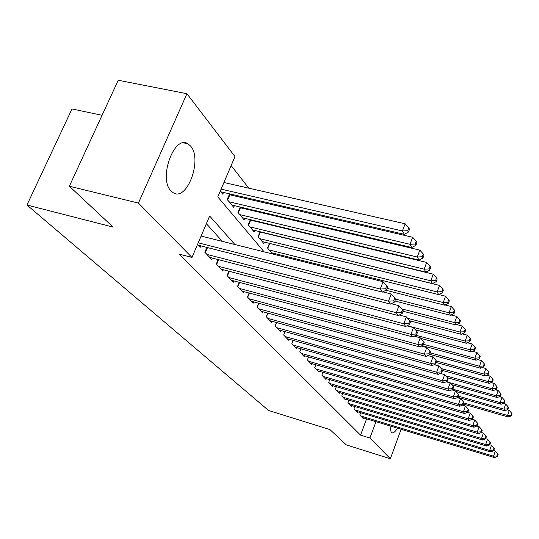<?xml version="1.0" encoding="UTF-8"?>
<svg xmlns="http://www.w3.org/2000/svg" width="539" height="539" viewBox="0 0 539 539"><rect width="100%" height="100%" fill="white"/><g stroke="black" fill="none" stroke-linecap="round" stroke-linejoin="round"><path stroke-width="0.81" d="M397.452 428.175C395.215 431.867 393.288 433.376 391.664 432.689L391.146 432.278L389.899 425.884M171.004 190.947C158.109 178.719 174.299 134.184 188.01 143.825L190.624 146.096C202.725 159.221 187.067 201.741 173.288 192.794L171.004 190.947M102.06 115.299L71.983 108.939L26.95 205.022L268.55 410.475L329.956 429.596L346.328 444.884L390.351 458.756L369.922 438.025L375.993 421.673M26.95 205.022L113.129 227.108L69.356 186.231L118.223 80.244L186.939 93.712L234.977 156.586L217.783 196.917L264.137 251.861M279.141 227.02L278.697 226.447M269.466 214.637L268.806 213.781M259.367 201.701L258.464 200.542M248.816 188.185L231.15 165.567M360.652 412.726L359.816 414.963L363.225 418.54L363.468 417.873M354.864 406.534L353.988 408.845L357.505 412.537L357.768 411.85M348.888 400.14L347.978 402.532L351.61 406.345L351.879 405.638M342.71 393.531L341.766 396.017L345.519 399.951L345.795 399.217M336.336 386.706L335.352 389.279L339.226 393.349L339.516 392.587M329.74 379.645L328.716 382.313L332.725 386.517L333.028 385.735M322.922 372.341L321.85 375.11L326.001 379.463L326.317 378.641M315.867 364.775L314.749 367.652L319.041 372.153L319.371 371.31M308.557 356.939L307.392 359.924L311.838 364.593L312.182 363.71M299.765 351.92L300.991 348.814L299.765 351.92L304.373 356.757L304.73 355.841M293.135 340.378L291.855 343.619L296.639 348.632L297.009 347.682M284.99 331.626L283.649 335.002L288.608 340.21L289.005 339.22M276.534 322.538L275.126 326.055L280.28 331.465L280.691 330.427M267.748 313.085L266.266 316.75L271.622 322.376L272.054 321.298M258.612 303.248L257.056 307.082L262.628 312.93L263.079 311.805M249.106 293.007L247.462 297.016L253.263 303.107L253.748 301.928M239.208 282.335L237.477 286.532L243.52 292.872L244.026 291.646M228.893 271.198L227.06 275.597L233.36 282.214L233.899 280.927M218.133 259.576L216.193 264.191L222.769 271.09L223.335 269.743M206.895 247.421L204.84 252.272L211.712 259.481L212.312 258.066M231.864 195.32L230.914 194.161M242.449 208.256L241.748 207.4M252.589 220.646L252.117 220.08M220.249 191.136L222.775 194.181L223.517 192.443M229.601 193.858L227.209 199.504L233.704 207.32L234.404 205.669M240.205 207.037L237.942 212.42L244.167 219.905L244.827 218.329M250.365 219.656L248.23 224.79L254.199 231.959L254.819 230.456M260.115 231.75L258.093 236.648L263.82 243.527L264.406 242.092M269.473 243.345L267.56 248.028L272.485 253.957M273.253 254.145L273.617 253.263M278.111 255.365L278.468 254.482M234.903 244.524L209.651 215.998L191.992 257.447L178.86 254.031L360.53 435.114L366.614 418.83M222.324 241.364L206.37 223.698M197.483 244.551L200.158 247.354L200.791 245.865M69.356 186.231L138.415 203.082L186.939 93.712M401.11 429.287L390.351 458.756M360.53 435.114L369.922 438.025M191.992 257.447L138.415 203.082M198.217 242.826L380.264 289.045L382.353 292.131L198.082 245.178M201.108 236.048L383.067 281.702L380.264 289.045L385.594 288.749L386.423 289.989L387.534 287.058L386.712 285.811L385.594 288.749M386.712 285.811L383.067 281.702M382.353 292.131L386.423 289.989M220.815 191.823L404.351 234.344L402.417 230.948L405.146 223.793L223.928 182.512M407.659 230.712L408.421 232.073L409.505 229.216L408.744 227.849L407.659 230.712L402.417 230.948L221.105 189.135M408.421 232.073L404.351 234.344M405.146 223.793L408.744 227.849M206.868 254.395L388.484 301.173L390.479 304.111L209.732 257.399M382.872 291.862L391.206 293.984L388.484 301.173L393.679 300.87L394.467 302.056L395.552 299.185L394.764 298L393.679 300.87M394.764 298L391.206 293.984M390.479 304.111L394.467 302.056M218.127 266.219L396.32 312.735L398.227 315.544L220.869 269.096M391.267 303.706L398.968 305.694L396.32 312.735L401.393 312.431L402.141 313.563L403.192 310.747L402.444 309.615L401.393 312.431M402.444 309.615L398.968 305.694M398.227 315.544L402.141 313.563M228.913 277.545L403.805 323.777L405.624 326.459L231.541 280.3M399.264 315.019L406.379 316.878L403.805 323.777L408.751 323.474L409.472 324.545L410.496 321.796L409.781 320.712L408.751 323.474M409.781 320.712L406.379 316.878M405.624 326.459L409.472 324.545M239.255 288.399L410.954 334.328L412.692 336.895L241.768 291.04M406.898 325.825L413.46 327.564L410.954 334.328L415.791 334.018L416.472 335.049L417.469 332.354L416.788 331.317L415.791 334.018M416.788 331.317L413.46 327.564M412.692 336.895L416.472 335.049M231.831 205.063L411.857 247.522L410.011 244.288L412.665 237.275L229.25 194.687M415.124 244.039L415.852 245.339L416.91 242.537L416.182 241.236L415.124 244.039L410.011 244.288L229.122 201.808M415.852 245.339L411.857 247.522M412.665 237.275L416.182 241.236M242.368 217.743L419.019 260.101L417.26 257.009L419.841 250.143L239.949 207.643M422.253 256.759L422.947 257.999L423.971 255.257L423.277 254.01L422.253 256.759L417.26 257.009L239.774 214.623M422.947 257.999L419.019 260.101M419.841 250.143L423.277 254.01M252.474 229.89L425.871 272.121L424.186 269.163L426.699 262.432L250.204 220.06M429.057 268.907L429.718 270.093L430.722 267.405L430.061 266.219L429.057 268.907L424.186 269.163L249.988 226.899M429.718 270.093L425.871 272.121M426.699 262.432L430.061 266.219M262.163 241.539L432.413 283.615L430.802 280.785L433.255 274.183L260.027 231.965M435.566 280.529L436.199 281.661L437.176 279.027L436.543 277.888L435.566 280.529L430.802 280.785L259.778 238.669M436.199 281.661L432.413 283.615M433.255 274.183L436.543 277.888M249.173 298.808L417.799 344.421L419.463 346.873L251.585 301.341M414.181 336.168L420.238 337.791L417.799 344.421L422.522 344.111L423.176 345.101L424.146 342.454L423.492 341.463L422.522 344.111M423.492 341.463L420.238 337.791M419.463 346.873L423.176 345.101M271.467 252.724L438.685 294.617L437.142 291.909L439.528 285.434L269.46 243.392M441.798 291.653L442.404 292.738L443.354 290.15L442.748 289.059L441.798 291.653L437.142 291.909L269.177 249.968M442.404 292.738L438.685 294.617M439.528 285.434L442.748 289.059M258.693 308.8L424.348 354.089L425.945 356.441L261.011 311.239M421.148 346.072L426.726 347.581L424.348 354.089L428.963 353.779L429.596 354.723L430.54 352.122L429.913 351.179L428.963 353.779M429.913 351.179L426.726 347.581M425.945 356.441L429.596 354.723M385.924 290.251L444.688 305.162L443.213 302.568L445.544 296.214L438.847 294.537M447.761 302.305L448.347 303.342L449.277 300.809L448.691 299.758L447.761 302.305L443.213 302.568L387.036 288.358M448.347 303.342L444.688 305.162M445.544 296.214L448.691 299.758M267.843 318.408L430.627 363.347L432.157 365.604L270.073 320.752M427.811 355.558L432.952 356.966L430.627 363.347L435.141 363.043L435.748 363.946L436.671 361.399L436.071 360.49L435.141 363.043M436.071 360.49L432.952 356.966M432.157 365.604L435.748 363.946M394.865 300.998L450.456 315.281L449.034 312.788L451.305 306.55L445.086 304.966M453.488 312.519L454.047 313.523L454.95 311.03L454.397 310.026L453.488 312.519L449.034 312.788L395.478 299.071M454.047 313.523L450.456 315.281M451.305 306.55L454.397 310.026M276.642 327.645L436.651 372.233L438.119 374.403L278.784 329.895M434.191 364.667L438.914 365.974L436.651 372.233L441.07 371.93L441.65 372.793L442.553 370.293L441.973 369.424L441.07 371.93M441.973 369.424L438.914 365.974M438.119 374.403L441.65 372.793M403.017 311.225L455.981 324.99L454.62 322.598L456.843 316.467L451.055 314.985M458.979 322.329L459.518 323.285L460.4 320.84L459.868 319.876L458.979 322.329L454.62 322.598L401.824 308.914M459.518 323.285L455.981 324.99M456.843 316.467L459.868 319.876M285.104 336.531L442.431 380.77L443.84 382.845L287.172 338.701M440.302 373.406L444.648 374.618L442.431 380.77L446.757 380.46L447.316 381.295L448.199 378.836L447.646 378.001L446.757 380.46M447.646 378.001L444.648 374.618M443.84 382.845L447.316 381.295M293.263 345.088L447.99 388.969L449.344 390.964L295.251 347.183M446.171 381.807L450.153 382.926L447.99 388.969L452.228 388.659L452.76 389.461L453.622 387.049L453.09 386.241L452.228 388.659M453.09 386.241L450.153 382.926M449.344 390.964L452.76 389.461M301.119 353.341L453.333 396.852L454.633 398.772L303.039 355.356M451.803 389.879L455.448 390.916L453.333 396.852L457.483 396.542L458.002 397.31L458.844 394.946L458.332 394.164L457.483 396.542M458.332 394.164L455.448 390.916M454.633 398.772L458.002 397.31M308.699 361.298L458.473 404.439L459.727 406.291L310.552 363.239M457.22 397.654L460.542 398.604L458.473 404.439L462.543 404.129L463.041 404.87L463.863 402.545L463.372 401.798L462.543 404.129M463.372 401.798L460.542 398.604M459.727 406.291L463.041 404.87M316.009 368.972L463.425 411.742L464.638 413.528L317.801 370.852M462.422 405.139L465.453 406.008L463.425 411.742L467.421 411.439L467.899 412.153L468.701 409.862L468.229 409.141L467.421 411.439M468.229 409.141L465.453 406.008M464.638 413.528L467.899 412.153M323.07 376.384L468.196 418.783L469.361 420.508L324.801 378.203M467.434 412.348L470.183 413.144L468.196 418.783L472.117 418.48L472.575 419.167L473.37 416.916L472.905 416.223L472.117 418.48M472.905 416.223L470.183 413.144M469.361 420.508L472.575 419.167M329.895 383.546L472.804 425.574L473.922 427.238L331.566 385.304M472.258 419.302L474.744 420.029L472.804 425.574L476.644 425.271L477.089 425.938L477.864 423.721L477.419 423.048L476.644 425.271M477.419 423.048L474.744 420.029M473.922 427.238L477.089 425.938M336.491 390.472L477.244 432.13L478.329 433.733L338.108 392.17M476.907 426.012L479.144 426.672L477.244 432.13L481.017 431.827L481.448 432.467L482.203 430.284L481.778 429.644L481.017 431.827M481.778 429.644L479.144 426.672M478.329 433.733L481.448 432.467M342.871 397.169L481.529 438.456L482.58 440.006L344.434 398.813M481.388 432.487L483.395 433.086L481.529 438.456L485.241 438.153L485.652 438.773L486.394 436.63L485.983 436.004L485.241 438.153M485.983 436.004L483.395 433.086M482.58 440.006L485.652 438.773M349.043 403.65L485.673 444.567L486.69 446.063L350.559 405.24M485.666 438.733L487.505 439.278L485.673 444.567L489.318 444.264L489.715 444.87L490.443 442.755L490.045 442.148L489.318 444.264M490.045 442.148L487.505 439.278M486.69 446.063L489.715 444.87M355.026 409.93L489.681 450.476L490.658 451.925L356.488 411.466M489.756 444.756L491.474 445.275L489.681 450.476L493.259 450.18L493.643 450.759L494.364 448.677L493.973 448.098L493.259 450.18M493.973 448.098L491.474 445.275M490.658 451.925L493.643 450.759M360.813 416.007L493.556 456.196L494.506 457.598L362.235 417.503M493.704 450.584L495.314 451.069L493.556 456.196L497.073 455.9L497.45 456.459L498.151 454.411L497.773 453.845L497.073 455.9M497.773 453.845L495.314 451.069M494.506 457.598L497.45 456.459M409.835 320.799L461.296 334.315L459.989 332.017L462.159 326.001L456.782 324.599M464.254 331.748L464.773 332.671L465.635 330.266L465.123 329.342L464.254 331.748L459.989 332.017L407.646 318.306M464.773 332.671L461.296 334.315M462.159 326.001L465.123 329.342M415.394 329.747L466.403 343.282L465.15 341.072L467.266 335.157L462.28 333.85M469.328 340.803L469.826 341.692L470.668 339.327L470.176 338.438L469.328 340.803L465.15 341.072L407.127 325.711M469.826 341.692L466.403 343.282M467.266 335.157L470.176 338.438M420.743 338.357L471.322 351.913L470.109 349.784L472.184 343.97L467.562 342.743M474.212 349.515L474.691 350.37L475.513 348.046L475.034 347.19L474.212 349.515L470.109 349.784L415.953 335.305M474.691 350.37L471.322 351.913M472.184 343.97L475.034 347.19M422.084 345.62L476.052 360.22L474.886 358.172L476.914 352.459L472.636 351.313M478.908 357.903L479.366 358.725L480.175 356.441L479.717 355.612L478.908 357.903L474.886 358.172L423.472 344.3M479.366 358.725L476.052 360.22M476.914 352.459L479.717 355.612M429.731 354.345L480.613 368.231L479.488 366.257L481.475 360.631L477.514 359.56M483.436 365.981L483.881 366.776L484.669 364.526L484.224 363.731L483.436 365.981L479.488 366.257L430.277 352.85M483.881 366.776L480.613 368.231M481.475 360.631L484.224 363.731M436.26 362.531L485.012 375.952L483.928 374.046L485.875 368.514L482.21 367.517M487.802 373.77L488.226 374.538L489.001 372.328L488.577 371.56L487.802 373.77L483.928 374.046L436.401 360.995M488.226 374.538L485.012 375.952M485.875 368.514L488.577 371.56M442.506 370.428L489.257 383.397L488.213 381.565L490.113 376.121L486.737 375.191M492.006 381.289L492.424 382.023L493.178 379.854L492.767 379.112L492.006 381.289L488.213 381.565L441.198 368.541M492.424 382.023L489.257 383.397M490.113 376.121L492.767 379.112M447.424 377.751L493.353 390.593L492.343 388.814L494.209 383.458L491.103 382.596M496.075 388.545L496.473 389.252L497.214 387.117L496.817 386.402L496.075 388.545L492.343 388.814L445.692 375.798M496.473 389.252L493.353 390.593M494.209 383.458L496.817 386.402M451.722 384.698L497.308 397.539L496.331 395.821L498.164 390.553L495.307 389.751M499.997 395.552L500.381 396.239L501.115 394.13L500.731 393.443L499.997 395.552L496.331 395.821L446.285 381.753M500.381 396.239L497.308 397.539M498.164 390.553L500.731 393.443M455.9 391.422L501.135 404.257L500.192 402.599L501.991 397.405L499.37 396.67M503.79 402.323L504.167 402.99L504.881 400.915L504.511 400.248L503.79 402.323L500.192 402.599L452.854 389.192M504.167 402.99L501.135 404.257M501.991 397.405L504.511 400.248M457.914 397.351L504.834 410.752L503.925 409.148L505.683 404.028L503.291 403.354M507.462 408.872L507.819 409.519L508.526 407.471L508.162 406.83L507.462 408.872L503.925 409.148L458.406 396.172M507.819 409.519L504.834 410.752M505.683 404.028L508.162 406.83M463.324 404.075L508.418 417.038L507.529 415.481L509.261 410.442L507.084 409.822M511.012 415.212L511.363 415.832L512.05 413.817L511.7 413.197L511.012 415.212L507.529 415.481L463.735 402.916M511.363 415.832L508.418 417.038M509.261 410.442L511.7 413.197M205.312 252.764L207.508 247.576M216.597 264.609L218.659 259.71M227.404 275.955L229.338 271.312M237.766 286.829L239.585 282.429M229.843 194.848L227.647 200.036M240.461 207.784L238.326 212.878M250.635 220.181L248.553 225.181M260.398 232.066L258.363 236.971M247.704 297.265L249.416 293.088M269.756 243.473L267.782 248.297M257.244 307.284L258.855 303.316M278.71 254.543L278.353 255.425M266.414 316.905L267.937 313.139M275.227 326.162L276.669 322.578M283.716 335.069L285.077 331.653M291.889 343.653L293.182 340.392M188.01 143.825L183.617 142.875"/></g></svg>
